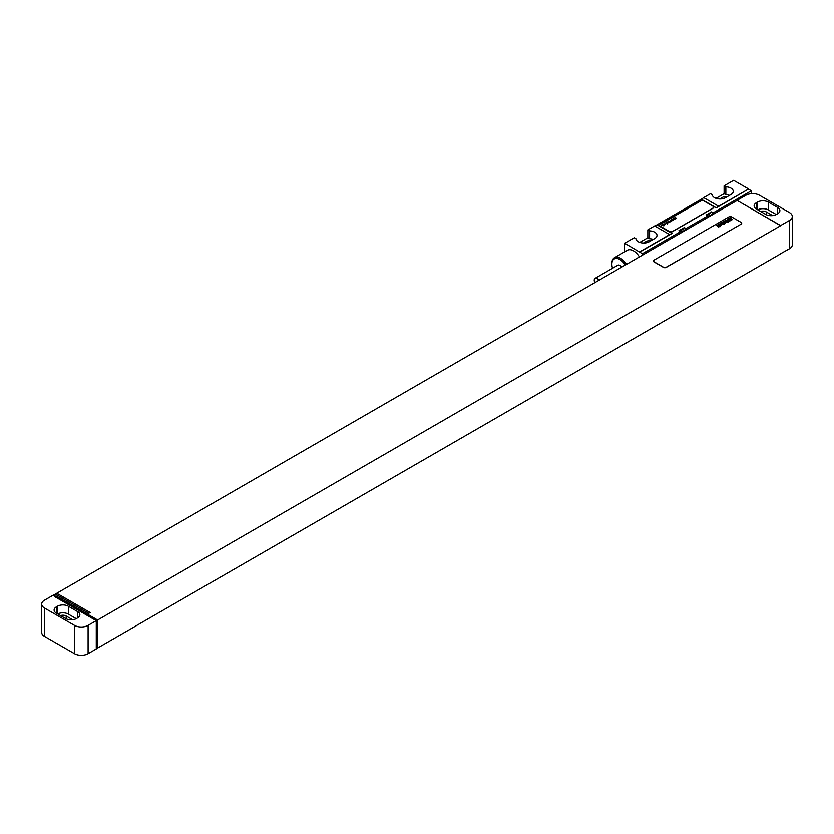 <?xml version="1.0" encoding="UTF-8"?>
<svg xmlns="http://www.w3.org/2000/svg" width="834" height="834" viewBox="0 0 834 834"><rect width="100%" height="100%" fill="white"/><g stroke="black" fill="none" stroke-linecap="round" stroke-linejoin="round"><path stroke-width="1.25" d="M792.3 216.496A9.633 5.557 0 0 1 789.475 220.426L780.624 225.534L737.048 200.379L745.898 195.271A9.633 5.557 0 0 1 759.513 195.271L789.475 212.566A9.633 5.557 0 0 1 792.3 216.496L792.3 244.8A9.633 5.557 180 0 1 789.475 248.73L780.488 253.765M777.632 213.744A7.704 4.451 0 0 0 779.884 210.595A7.704 4.451 0 0 0 777.632 207.458L768.375 202.109A7.704 4.451 0 0 0 757.47 202.109L756.386 202.735A7.704 4.451 0 0 0 754.124 205.883A7.704 4.451 0 0 0 756.386 209.032L765.643 214.369A7.704 4.451 0 0 0 776.537 214.369L777.632 213.744L777.632 207.458M776.266 214.526L768.375 209.97A7.704 4.451 0 0 0 757.752 209.814M772.649 215.589L766.196 211.857A4.618 2.669 0 0 0 760.577 211.45M737.048 200.379L780.624 225.701L97.63 620.016L97.63 648.008L780.624 253.849M56.775 594.861L56.775 593.287L737.048 200.535M53.512 595.174L55.419 594.069L88.779 613.334L90.145 612.552L56.775 593.287M96.275 620.652L54.731 596.664L55.419 596.268L53.376 595.09L44.525 600.209A9.633 5.557 0 0 0 41.7 604.139A9.633 5.557 0 0 0 44.525 608.069L74.487 625.364A9.633 5.557 0 0 0 88.102 625.364L96.275 620.652L96.275 648.956L88.102 653.668A9.633 5.557 180 0 1 74.487 653.668L44.525 636.373A9.633 5.557 180 0 1 41.7 632.443L41.7 604.139M97.63 648.008L96.275 647.226M97.63 620.016L56.097 596.039L55.419 596.268M653.408 261A1.929 1.115 0 0 0 653.408 261.084A1.929 1.115 0 0 0 653.971 261.866L663.499 267.37A1.929 1.115 0 0 0 666.23 267.37L741.134 224.127A1.929 1.115 0 0 0 741.697 223.335A1.929 1.115 0 0 0 741.687 223.262M56.097 597.457L56.097 596.039M72.631 619.735L66.178 616.013A4.618 2.669 0 0 0 60.559 615.596M76.248 618.682L68.357 614.126A7.704 4.451 0 0 0 57.734 613.97M68.357 606.255A7.704 4.451 0 0 0 57.463 606.255L56.368 606.891A7.704 4.451 0 0 0 54.116 610.029A7.704 4.451 0 0 0 56.368 613.178L65.625 618.526A7.704 4.451 0 0 0 76.53 618.526L77.614 617.9A7.704 4.451 0 0 0 79.876 614.752A7.704 4.451 0 0 0 77.614 611.603L68.357 606.255L68.357 614.126M741.134 223.971A1.929 1.115 0 0 0 741.697 223.178A1.929 1.115 0 0 0 741.134 222.397L731.595 216.892A1.929 1.115 0 0 0 728.874 216.892L653.971 260.135A1.929 1.115 0 0 0 653.408 260.927A1.929 1.115 0 0 0 653.971 261.709L663.499 267.214A1.929 1.115 0 0 0 666.23 267.214L741.134 224.127M748.619 188.974L718.658 206.279A19.255 11.123 -60 0 1 716.312 207.864L748.619 188.974L733.639 180.332L724.11 185.836L724.11 193.697L716.041 198.356M724.11 185.836L725.851 186.837A7.798 4.504 0 0 1 733.274 191.34A7.798 4.504 0 0 1 730.991 194.52L725.538 197.668A7.798 4.504 0 0 1 717.219 198.68A7.798 4.504 0 0 1 712.236 194.697L710.485 193.697L703.677 197.627A19.255 11.123 -60 0 1 701.331 199.222L657.004 224.815A19.255 11.123 -60 0 1 654.648 225.931L647.841 229.861L647.841 237.732L639.772 242.381M647.841 229.861L649.582 230.872A7.798 4.504 0 0 1 657.004 235.365A7.798 4.504 0 0 1 654.721 238.555L649.269 241.693A7.798 4.504 0 0 1 640.95 242.715A7.798 4.504 0 0 1 635.967 238.732L634.226 237.732L624.687 243.226L642.399 253.692L680.523 231.675A6.933 4.003 120 0 0 685.975 228.526L707.764 215.943A6.933 4.003 120 0 0 713.216 212.806L751.351 190.788L751.351 193.697M624.687 251.795L624.687 243.226M711.579 211.857L706.127 215.005A6.933 4.003 120 0 0 711.579 211.857L713.216 212.806M684.339 227.588L678.897 230.726A6.933 4.003 120 0 0 684.339 227.588L685.975 228.526M642.399 255.183L642.399 253.692M706.127 215.005L707.764 215.943M678.897 230.726L680.523 231.675M657.004 224.815L671.985 233.457L639.668 252.118M748.619 189.214L751.351 190.788M659.538 225.305A1.929 1.115 0 0 0 659.538 225.378A1.929 1.115 0 0 0 660.101 226.17L669.629 231.675A1.929 1.115 0 0 0 672.36 231.675L713.216 208.083A1.929 1.115 0 0 0 713.779 207.301A1.929 1.115 0 0 0 713.768 207.218M639.428 256.893A12.322 7.12 -120 0 0 633.538 250.857A12.322 7.12 -120 0 0 627.376 250.252L614.439 257.716A12.322 7.12 -120 0 0 611.885 263.356A12.322 7.12 -120 0 0 611.895 263.763M671.985 233.457A19.255 11.123 -60 0 1 669.629 234.583L639.668 251.878M669.629 234.583L654.648 225.931M718.658 206.279L703.677 197.627M729.541 195.354A7.798 4.504 0 0 0 725.851 194.697L724.11 193.697M726.956 196.845A4.337 2.502 0 0 0 722.411 197.429L719.721 198.982M653.272 239.389A7.798 4.504 0 0 0 649.582 238.732L647.841 237.732M650.687 240.88A4.337 2.502 0 0 0 646.141 241.464L643.452 243.017M725.851 186.837L725.851 194.697M649.582 230.872L649.582 238.732M626.49 264.368A12.322 7.12 -120 0 0 620.6 258.332A12.322 7.12 -120 0 0 614.439 257.716M625.323 265.035A11.363 6.557 -120 0 0 619.923 259.51A11.363 6.557 -120 0 0 611.885 264.149A11.363 6.557 -120 0 0 612.563 268.256M621.705 267.13A4.139 2.387 -120 0 0 619.923 265.4A4.139 2.387 -120 0 0 617.848 265.202L595.111 278.327A4.139 2.387 -120 0 0 594.851 282.632M598.958 280.255A4.139 2.387 -120 0 0 597.175 278.535A4.139 2.387 -120 0 0 595.111 278.327M669.629 231.518A1.929 1.115 0 0 0 672.36 231.518L713.216 207.927A1.929 1.115 0 0 0 713.779 207.145A1.929 1.115 0 0 0 713.216 206.352L703.677 200.848A1.929 1.115 0 0 0 700.956 200.848L660.101 224.44A1.929 1.115 0 0 0 659.538 225.222A1.929 1.115 0 0 0 660.101 226.014L669.629 231.675M731.72 219.55L730.928 219.081L731.72 219.55M732.481 219.53L730.24 217.674L729.771 217.945L730.667 218.737L729.156 218.299L731.418 220.02L732.481 219.53M729.687 220.53L730.667 220.593L730.761 219.905L729.197 219.478L728.687 218.967L729.875 219.186L728.916 218.529L728.03 219.029L730.344 220.228L729.687 220.53M729.896 221.02L727.185 219.436L729.145 221.448L729.896 221.02M728.301 221.938L726.06 220.093L725.319 220.52L727.561 222.365L728.301 221.938M727.342 222.49L724.704 220.874L727.342 222.49M724.965 221.927L724.433 222.23L725.434 222.928L726.185 222.501L724.475 221.083L723.724 221.521L724.965 221.927M725.622 223.481L723.38 221.635L723.87 222.563L722.4 222.198L724.277 223.679L724.141 222.824L725.622 223.481M724.485 224.137L721.681 222.605L724.485 224.137M722.056 224.377L723.37 224.2L721.546 222.699L722.682 224.21L722.056 224.377M721.598 224.753L720.253 223.804L721.598 224.753M721.994 224.523L720.482 223.387L719.732 223.825L721.441 225.232L721.994 224.523M719.867 225.639L721.212 225.451L719.388 223.939L720.493 225.503L718.46 224.482L719.867 225.639M720.065 226.108L717.845 224.836L720.065 226.108M720.482 226.452L719.815 226.462L720.482 226.452M719.857 226.817L717.615 224.961L718.105 225.889L716.635 225.524L718.512 227.004L718.376 226.15L719.857 226.817M676.457 218.174L674.946 217.445L675.477 218.237L674.049 217.955L675.102 218.956L674.612 218.133L676.457 218.174M674.55 219.279L673.028 218.55L673.518 219.373L672.131 219.061L673.184 220.061L672.694 219.238L674.55 219.279M672.631 220.385L671.109 219.655L671.599 220.478L670.223 220.166L671.266 221.166L670.786 220.343L672.162 220.656L671.422 219.978L672.631 220.385M668.774 221L669.608 222.125L670.38 221.688L668.774 221M668.712 222.24L667.815 222.959L669.014 222.167L667.075 222.386L667.971 221.667L666.731 222.334L668.712 222.24M665.542 222.876L667.45 224.075L667.565 223.303L665.542 222.876M662.811 224.44L664.291 225.044L665.355 224.388L664.156 224.878L664.792 224.21L664.093 223.804L662.811 224.44M663.854 224.7L664.396 224.033L663.854 224.7M661.716 225.284L663.874 225.837L661.716 225.284M756.386 202.735L756.386 209.032M757.47 202.109L757.47 209.657M768.375 202.109L768.375 209.97M766.196 211.857L766.196 214.661M789.475 220.426L789.475 248.73M88.102 653.668L88.102 625.364M66.178 616.013L66.178 618.807M57.463 606.255L57.463 613.803M56.368 606.891L56.368 613.178M77.614 611.603L77.614 617.9M44.525 608.069L44.525 636.373M74.487 653.668L74.487 625.364M701.331 199.222L716.312 207.864M722.411 198.773L722.411 197.429M646.141 242.798L646.141 241.464M611.885 264.149L611.885 263.356"/></g></svg>
